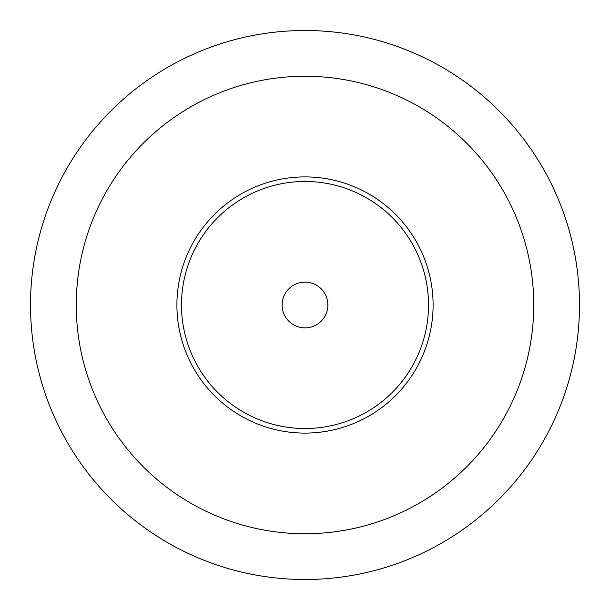 <?xml version="1.0" encoding="UTF-8"?>
<svg xmlns="http://www.w3.org/2000/svg" width="610" height="610" viewBox="0 0 610 610"><rect width="100%" height="100%" fill="white"/><g stroke="black" fill="none" stroke-linecap="round" stroke-linejoin="round"><path stroke-width="0.91" d="M305 30.5A274.5 274.5 0 0 1 579.5 305A274.5 274.5 0 0 1 305 579.5A274.5 274.5 0 0 1 30.5 305A274.5 274.5 0 0 1 305 30.5M305 76.25A228.75 228.75 0 0 0 76.25 305A228.75 228.75 0 0 0 305 533.75A228.75 228.75 0 0 0 533.75 305A228.75 228.75 0 0 0 305 76.25M305 176.9A128.1 128.1 0 0 0 176.9 305A128.1 128.1 0 0 0 305 433.1A128.1 128.1 0 0 0 433.1 305A128.1 128.1 0 0 0 305 176.9M305 181.475A123.525 123.525 0 0 0 181.475 305A123.525 123.525 0 0 0 305 428.525A123.525 123.525 0 0 0 428.525 305A123.525 123.525 0 0 0 305 181.475M305 282.125A22.875 22.875 0 0 1 327.875 305A22.875 22.875 0 0 1 305 327.875A22.875 22.875 0 0 1 282.125 305A22.875 22.875 0 0 1 305 282.125"/></g></svg>
